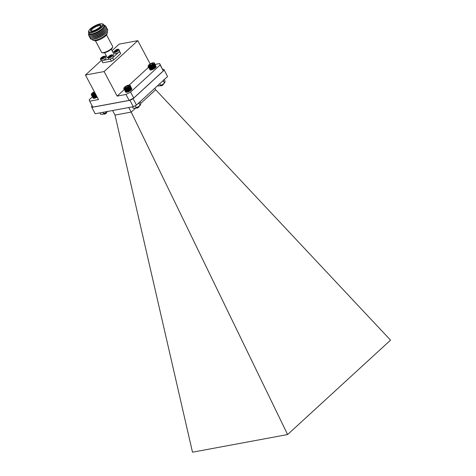 <?xml version="1.0" encoding="UTF-8"?>
<svg xmlns="http://www.w3.org/2000/svg" width="476" height="476" viewBox="0 0 476 476"><rect width="100%" height="100%" fill="white"/><g stroke="black" fill="none" stroke-linecap="round" stroke-linejoin="round"><path stroke-width="0.71" d="M94.789 98.086L95.087 98.11A3.421 0.976 152 0 1 94.795 98.199L92.897 94.629L91.791 95.039L91.267 94.504M95.087 98.11L95.384 98.002A3.421 0.976 152 0 1 95.087 98.11L93.052 94.825M95.384 98.002L95.7 97.883A3.421 0.976 152 0 1 95.384 98.002L93.492 94.432L93.189 94.54M95.7 97.883L96.015 97.747A3.421 0.976 152 0 1 95.7 97.883L93.802 94.313L93.492 94.432M96.015 97.747L96.336 97.598A3.421 0.976 152 0 1 96.015 97.747L94.117 94.177L93.802 94.313M96.336 97.598L96.652 97.437A3.421 0.976 152 0 1 96.336 97.598L94.438 94.028L94.117 94.177M96.652 97.437L96.967 97.265A3.421 0.976 152 0 1 96.652 97.437L94.754 93.867L94.438 94.028M97.205 97.128A3.421 0.976 152 0 1 96.967 97.265L97.277 97.086M91.279 94.837L93.29 98.211M91.356 94.92L93.379 98.276M91.469 94.98L93.207 98.246L93.653 98.353A3.421 0.976 152 0 1 93.516 98.33L91.612 95.021M94.528 98.27L94.795 98.199A3.421 0.976 152 0 1 94.528 98.27A3.421 0.976 152 0 1 94.272 98.318A3.421 0.976 152 0 1 94.04 98.348A3.421 0.976 152 0 1 93.831 98.359L94.528 98.27L92.63 94.7M106.362 113.068A1.452 0.416 152 0 1 105.19 113.871A1.452 0.416 152 0 1 104.054 114.151L106.737 112.181L106.505 112.848A1.452 0.416 152 0 1 106.362 113.068M106.041 112.639A1.452 0.416 152 0 1 106.428 112.645M103.958 113.728L104.964 113.258M103.697 113.829L105.737 112.824M94.349 91.749A3.243 0.928 -28 0 0 91.743 93.534A3.243 0.928 -28 0 0 91.422 94.028A3.243 0.928 -28 0 0 95.206 93.361M94.516 92.064A2.011 0.577 -28 0 0 93.344 92.713A2.011 0.577 -28 0 0 92.487 93.689A2.011 0.577 -28 0 0 92.665 93.873A2.011 0.577 -28 0 0 93.421 93.796A2.011 0.577 -28 0 0 95.033 93.04M94.659 92.332L93.344 92.713L92.487 93.689M93.843 93.653L93.344 92.713M95.379 93.516L94.754 93.867M92.897 94.629L94.795 98.199M94.492 98.169L92.76 94.908M92.481 94.974L94.218 98.234M93.367 94.724L95.099 97.985M93.689 94.605L95.42 97.866M94.016 94.468L95.753 97.729M94.355 94.319L96.087 97.58M94.688 94.153L96.426 97.419M95.021 93.98L96.759 97.241M95.069 93.695L96.967 97.265M95.349 93.796L97.086 97.056M91.791 95.039L93.528 98.306M91.993 95.039L93.73 98.3M92.225 95.016L93.962 98.276M131.816 88.917L129.918 85.347L130.186 85.585L129.71 86.376L127.223 88.114L124.76 88.976L123.998 88.947L123.79 88.476M123.766 88.709L125.819 92.177M123.885 88.887L125.908 92.243M123.998 88.947L125.735 92.207L126.182 92.32A3.421 0.976 152 0 1 126.039 92.29A3.421 0.976 152 0 1 126.027 92.29L124.147 88.988M127.056 92.231L127.33 92.16A3.421 0.976 152 0 1 127.056 92.231L125.158 88.661M127.33 92.16L127.616 92.07A3.421 0.976 152 0 1 127.33 92.16L125.432 88.59M127.616 92.07L127.919 91.963A3.421 0.976 152 0 1 127.616 92.07L125.724 88.5M127.919 91.963L128.228 91.844A3.421 0.976 152 0 1 127.919 91.963L126.021 88.399M128.228 91.844L128.55 91.707A3.421 0.976 152 0 1 128.228 91.844L126.336 88.274M128.55 91.707L128.865 91.559A3.421 0.976 152 0 1 128.55 91.707L126.652 88.137M128.865 91.559L129.186 91.398A3.421 0.976 152 0 1 128.865 91.559L126.973 87.989M129.186 91.398L129.502 91.225A3.421 0.976 152 0 1 129.186 91.398L127.288 87.828M129.502 91.225L129.805 91.047A3.421 0.976 152 0 1 129.502 91.225L127.604 87.655M129.805 91.047L130.103 90.862A3.421 0.976 152 0 1 129.805 91.047L127.907 87.477M130.103 90.862L130.382 90.672A3.421 0.976 152 0 1 130.103 90.862L128.205 87.292M130.382 90.672L130.65 90.482A3.421 0.976 152 0 1 130.382 90.672L128.484 87.102M130.65 90.482L130.888 90.291A3.421 0.976 152 0 1 130.65 90.482L128.752 86.912M130.888 90.291L131.108 90.107A3.421 0.976 152 0 1 130.888 90.291L128.99 86.721M131.108 90.107L131.305 89.922A3.421 0.976 152 0 1 131.108 90.107L129.21 86.537M131.305 89.922L131.471 89.744A3.421 0.976 152 0 1 131.305 89.922L129.407 86.352M131.84 89.018L130.174 85.466M135.94 107.897L136.201 107.856A2.201 0.631 -28 0 0 137.671 107.296L138.724 106.505M136.201 107.856L137.927 106.987M136.35 108.022A1.553 0.446 -28 0 0 136.457 108.082A1.553 0.446 -28 0 0 136.695 108.094L139.028 106.814A1.452 0.416 152 0 1 137.915 107.737A1.452 0.416 152 0 1 136.582 108.117A1.452 0.416 152 0 1 136.457 108.022L138.802 106.451M137.671 107.296L136.314 107.915M136.35 108.004L135.856 107.927M136.695 108.094L138.915 106.374M127.187 87.632A3.243 0.928 -28 0 0 129.412 85.085A3.243 0.928 -28 0 0 126.372 85.966A3.243 0.928 -28 0 0 123.944 87.989A3.243 0.928 -28 0 0 127.187 87.632M127.901 86.769A2.011 0.577 -28 0 0 128.585 86.031A2.011 0.577 -28 0 0 128.591 85.847A2.011 0.577 -28 0 0 127.497 85.859A2.011 0.577 -28 0 0 125.712 86.793A2.011 0.577 -28 0 0 125.027 87.715A2.011 0.577 -28 0 0 125.194 87.834A2.011 0.577 -28 0 0 126.122 87.703A2.011 0.577 -28 0 0 127.901 86.769M128.591 85.847L127.497 85.859L125.712 86.793L125.027 87.715M127.955 86.727L127.497 85.859M126.188 87.685L125.712 86.793M129.645 85.144L130.132 85.365M130.097 85.864L131.834 89.125L130.186 85.585M124.319 89.006L126.057 92.267M124.528 89L126.259 92.267M124.76 88.976L126.491 92.243M125.015 88.935L126.747 92.201M125.289 88.869L127.027 92.136M125.587 88.786L127.324 92.052M125.896 88.685L127.633 91.951M126.223 88.566L127.955 91.826M126.551 88.429L128.288 91.695M126.89 88.28L128.621 91.541M127.223 88.114L128.96 91.38M127.556 87.941L129.293 91.202M127.883 87.757L129.621 91.017M128.205 87.56L129.936 90.827M128.508 87.364L130.24 90.63M128.794 87.167L130.531 90.428M129.061 86.965L130.793 90.232M129.305 86.763L131.037 90.029M129.52 86.567L131.257 89.833M129.71 86.376L131.447 89.643M129.871 86.198L131.608 89.458M130.002 86.025L131.739 89.286M130.156 85.716L131.894 88.976M156.134 66.688L154.236 63.118L154.426 63.516L153.694 64.403L150.987 66.087L148.702 66.723L148.137 66.557L148.161 65.938M148.078 66.467L150.077 69.847M148.137 66.557L150.148 69.924M148.226 66.628L150.255 69.978M148.357 66.682L150.386 70.02A3.421 0.976 152 0 1 150.339 70.008A3.421 0.976 152 0 1 150.315 70.002L150.196 69.972M150.089 69.942L150.553 70.037A3.421 0.976 152 0 1 150.386 70.02M151.207 69.978L151.469 69.918A3.421 0.976 152 0 1 151.207 69.978L149.309 66.408M151.469 69.918L151.749 69.841A3.421 0.976 152 0 1 151.469 69.918L149.571 66.348M151.749 69.841L152.04 69.746A3.421 0.976 152 0 1 151.749 69.841L149.851 66.271M152.04 69.746L152.344 69.633A3.421 0.976 152 0 1 152.04 69.746L150.142 66.176M152.344 69.633L152.659 69.508A3.421 0.976 152 0 1 152.344 69.633L150.446 66.063M152.659 69.508L152.98 69.365A3.421 0.976 152 0 1 152.659 69.508L150.761 65.938M152.98 69.365L153.296 69.21A3.421 0.976 152 0 1 152.98 69.365L151.082 65.795M153.296 69.21L153.617 69.044A3.421 0.976 152 0 1 153.296 69.21L151.398 65.64M153.617 69.044L153.926 68.871A3.421 0.976 152 0 1 153.617 69.044L151.719 65.474M153.926 68.871L154.23 68.687A3.421 0.976 152 0 1 153.926 68.871L152.028 65.301M154.23 68.687L154.521 68.502A3.421 0.976 152 0 1 154.23 68.687L152.332 65.117M154.521 68.502L154.795 68.312A3.421 0.976 152 0 1 154.521 68.502L152.623 64.932M154.795 68.312L155.051 68.122A3.421 0.976 152 0 1 154.795 68.312L152.897 64.742M155.051 68.122L155.283 67.931A3.421 0.976 152 0 1 155.051 68.122L153.153 64.552M155.283 67.931L155.491 67.747A3.421 0.976 152 0 1 155.283 67.931L153.385 64.361M155.491 67.747L155.676 67.562A3.421 0.976 152 0 1 155.491 67.747L153.593 64.177M156.14 66.801L154.486 63.248M154.426 63.516L156.211 66.64L154.474 63.373M162.132 84.758L160.406 85.585A2.201 0.631 -28 0 0 161.846 85.073L162.982 84.246M160.644 85.734A1.553 0.446 -28 0 0 160.757 85.799A1.553 0.446 -28 0 0 160.942 85.811L163.327 84.532A1.452 0.416 152 0 1 162.137 85.49A1.452 0.416 152 0 1 160.882 85.829A1.452 0.416 152 0 1 160.757 85.728M161.846 85.073L160.62 85.597M160.638 85.71L160.156 85.644M160.745 85.728L163.084 84.175M160.942 85.811L163.208 84.091M151.309 65.438A3.243 0.928 -28 0 0 153.712 62.802A3.243 0.928 -28 0 0 150.672 63.677A3.243 0.928 -28 0 0 148.244 65.706A3.243 0.928 -28 0 0 151.309 65.438M152.112 64.552A2.011 0.577 -28 0 0 152.885 63.748A2.011 0.577 -28 0 0 152.903 63.6A2.011 0.577 -28 0 0 151.898 63.54A2.011 0.577 -28 0 0 150.107 64.444A2.011 0.577 -28 0 0 149.315 65.396A2.011 0.577 -28 0 0 149.494 65.551A2.011 0.577 -28 0 0 150.321 65.45A2.011 0.577 -28 0 0 152.112 64.552M152.903 63.6L151.898 63.54L150.107 64.444L149.315 65.396M152.338 64.379L151.898 63.54M150.594 65.361L150.107 64.444M154.028 62.892L154.403 63.046M153.885 62.85L154.194 62.939M148.512 66.711L150.249 69.972M148.702 66.723L150.434 69.984M148.917 66.711L150.654 69.972M149.161 66.676L150.892 69.942M149.422 66.628L151.16 69.889M149.708 66.557L151.445 69.817M150.011 66.462L151.749 69.728M150.327 66.354L152.064 69.615M150.654 66.224L152.391 69.49M150.987 66.087L152.725 69.347M151.326 65.926L153.058 69.193M151.66 65.759L153.397 69.026M151.993 65.581L153.73 68.841M152.314 65.391L154.051 68.657M152.629 65.2L154.361 68.461M152.927 64.998L154.658 68.264M153.207 64.801L154.938 68.062M153.462 64.599L155.2 67.86M153.694 64.403L155.432 67.663M153.903 64.206L155.64 67.473M154.081 64.016L155.819 67.283M154.23 63.838L155.967 67.104M154.343 63.671L156.08 66.938M100.591 59.226C100.061 59.113 100.46 58.453 101.787 57.251C105.172 55.537 104.446 56.269 105.357 56.698A2.695 0.773 152 0 1 104.167 58.143A2.695 0.773 152 0 1 101.453 59.357A2.695 0.773 152 0 1 100.591 59.226L101.269 60.5L85.454 75.024L104.101 71.561L117.15 96.098L124.23 89.601M129.192 85.055L148.53 67.318M117.15 96.098L125.961 94.462L130.585 92.088L160.132 64.992L159.662 63.558L155.134 64.403M92.362 96.878L89.214 99.764L89.684 101.198L98.502 99.561L85.454 75.024M89.684 101.198L92.838 107.13L129.115 100.4L133.744 98.02L163.292 70.924L159.662 63.558M125.961 94.462L129.115 100.4M130.585 92.088L133.744 98.02M160.132 64.992L163.292 70.924M104.101 71.561L137.802 40.656L119.155 44.119L112.056 50.629M137.802 40.656L150.184 63.957M109.635 59.238A2.695 0.773 -28 0 0 112.354 58.024A2.695 0.773 -28 0 0 113.538 56.579L112.86 55.305A2.695 0.773 152 0 1 111.676 56.745A2.695 0.773 152 0 1 108.956 57.965A2.695 0.773 152 0 1 108.1 57.834L108.778 59.107A2.695 0.773 -28 0 0 109.635 59.238M109.266 56.001L111.539 55.067L110.968 55.65L111.699 55.555L109.557 56.882L108.861 57.013L109.426 56.43L108.701 56.525L109.266 56.001L109.504 56.573M110.033 56.448L109.545 56.537M111.021 55.537L110.843 55.192M111.045 55.793L110.646 56.162M101.269 60.5A2.695 0.773 -28 0 0 102.132 60.63A2.695 0.773 -28 0 0 104.845 59.417A2.695 0.773 -28 0 0 106.035 57.971L105.357 56.698M101.757 57.4L104.03 56.46L103.465 57.043L104.19 56.947L102.048 58.274L101.352 58.405L101.924 57.822L101.192 57.917L101.757 57.4L102.001 57.965M102.524 57.84L102.042 57.929M103.518 56.93L103.334 56.584M103.542 57.185L103.143 57.554M95.444 40.769L101.572 52.295A6.271 1.791 -28 0 0 102.072 52.628A6.271 1.791 -28 0 0 111.455 48.54A6.271 1.791 -28 0 0 112.651 47.011A6.271 1.791 -28 0 0 112.651 46.404L106.523 34.879M93.141 40.299L94.718 40.704A7.211 2.059 -28 0 0 105.499 35.997A7.211 2.059 -28 0 0 106.874 34.236L107.421 32.707A8.467 2.422 152 0 1 105.809 34.778A8.467 2.422 152 0 1 93.141 40.299A8.467 2.422 152 0 1 92.463 39.841L92.183 39.318M102.072 52.628L102.858 52.836A5.647 1.612 -28 0 0 108.153 51.301A5.647 1.612 -28 0 0 112.378 47.773L112.651 47.011M107.142 31.368L107.421 31.892A8.467 2.422 152 0 1 107.421 32.707M107.082 29.131A9.722 2.779 152 0 1 106.85 31.749L106.136 32.618A8.467 2.422 152 0 1 105.184 33.612A8.467 2.422 152 0 1 93.784 39.187L92.665 39.288A9.722 2.779 152 0 1 90.369 38.02M112.913 55.4A3.766 1.077 -28 0 0 113.104 55.234A3.766 1.077 -28 0 0 113.823 53.949L111.283 49.171M104.637 52.705L107.171 57.483A3.766 1.077 -28 0 0 108.046 57.709M106.85 31.749A9.722 2.779 152 0 1 105.755 32.886A9.722 2.779 152 0 1 92.665 39.288M106.481 28.007A9.722 2.779 152 0 1 106.463 30.351L105.821 31.226A8.58 2.451 152 0 1 104.666 32.469A8.58 2.451 152 0 1 92.808 38.145L91.725 38.187A9.722 2.779 152 0 1 89.768 36.896M106.463 30.351A9.722 2.779 152 0 1 105.16 31.761A9.722 2.779 152 0 1 91.725 38.187M105.886 26.882A9.722 2.779 152 0 1 105.868 29.226L105.22 30.101A8.58 2.451 152 0 1 104.071 31.351A8.58 2.451 152 0 1 92.213 37.021L91.124 37.068A9.722 2.779 152 0 1 89.173 35.771M105.868 29.226A9.722 2.779 152 0 1 104.559 30.642A9.722 2.779 152 0 1 91.124 37.068M104.857 25.639A9.722 2.779 152 0 1 105.267 28.108L104.625 28.982A8.58 2.451 152 0 1 103.471 30.226A8.58 2.451 152 0 1 91.612 35.896L90.529 35.944A9.722 2.779 152 0 1 88.714 34.218M105.267 28.108A9.722 2.779 152 0 1 103.964 29.518A9.722 2.779 152 0 1 90.529 35.944M103.804 25.091A9.139 2.612 152 0 1 104.345 27.43L104.03 27.858A8.58 2.451 152 0 1 102.876 29.101A8.58 2.451 152 0 1 91.017 34.772L90.488 34.796A9.139 2.612 152 0 1 88.851 33.04M104.345 27.43A9.139 2.612 152 0 1 103.114 28.756A9.139 2.612 152 0 1 90.488 34.796M102.007 23.8L102.792 24.002A8.467 2.422 152 0 1 103.471 24.46L104.089 25.627A8.467 2.422 152 0 1 102.477 28.512A8.467 2.422 152 0 1 94.623 33.165A8.467 2.422 152 0 1 89.137 33.576L88.512 32.41A8.467 2.422 152 0 1 88.512 31.595L88.786 30.827A7.842 2.243 152 0 1 90.279 28.911A7.842 2.243 152 0 1 102.007 23.8A7.842 2.243 152 0 1 96.759 29.881A7.842 2.243 152 0 1 88.786 30.827M103.471 24.46A8.467 2.422 152 0 1 101.858 27.346A8.467 2.422 152 0 1 93.998 31.999A8.467 2.422 152 0 1 88.512 32.41M99.079 24.812A5.974 1.708 -28 0 0 92.38 28.001A5.974 1.708 -28 0 0 90.928 31.035A5.974 1.708 -28 0 0 96.509 29.411A5.974 1.708 -28 0 0 100.977 25.692A5.974 1.708 -28 0 0 99.079 24.812M100.751 26.12A5.331 1.523 -28 0 0 100.704 25.942A5.331 1.523 -28 0 0 98.996 25.674A5.331 1.523 -28 0 0 93.617 28.09A5.331 1.523 -28 0 0 91.291 30.946A5.331 1.523 -28 0 0 91.41 31.089M101.763 60.672L102.762 62.552A10.038 2.868 -28 0 0 102.905 62.743L111.36 61.178A10.038 2.868 -28 0 0 113.699 59.976L120.589 53.657A10.038 2.868 -28 0 0 120.487 53.128L119.571 51.402M102.905 62.743L101.804 60.672M106.19 55.633L105.226 56.519M114.121 51.759L112.788 52.003M119.464 51.545L120.589 53.657M113.395 57.096L118.601 52.318M113.699 59.976L112.58 57.864M110.242 59.078L111.36 61.178M102.899 60.416L109.069 59.268M115.751 53.633A2.695 0.773 -28 0 0 118.464 52.414A2.695 0.773 -28 0 0 119.654 50.968L118.976 49.694A2.695 0.773 152 0 1 117.792 51.14A2.695 0.773 152 0 1 115.073 52.36A2.695 0.773 152 0 1 114.21 52.229L114.889 53.502A2.695 0.773 -28 0 0 115.751 53.633M115.376 50.396L117.649 49.456L117.084 50.039L117.81 49.944L117.245 50.468L115.668 51.277L114.972 51.402L115.543 50.825L114.811 50.914L115.376 50.396L115.62 50.968M116.144 50.837L115.662 50.926M117.138 49.932L116.953 49.587M117.161 50.188L116.763 50.557M115.019 115.085L192.494 452.2L287.605 434.552L131.197 112.08L115.019 115.085L112.598 110.533M163.845 69.228L167.552 76.576L163.845 69.228L162.78 69.425M91.809 107.392L129.948 100.311L133.101 98.693L136.487 105.065L133.334 106.683L95.194 113.758L91.809 107.392L91.487 106.416L92.142 105.815M133.334 106.683L129.948 100.311M167.552 76.576L136.487 105.065M164.166 70.204L133.101 98.693M154.837 88.239L155.646 89.744L140.741 103.411M128.776 107.528L131.197 112.08M135.791 107.951L131.221 112.146M155.646 89.744L390.546 340.15L287.605 434.552M99.865 112.895L100.579 114.234L102.328 114.24L105.839 112.764L107.6 111.283M101.84 114.299L102.328 114.24A3.981 1.136 152 0 1 101.84 114.299A3.981 1.136 152 0 1 101.804 114.299M103.048 112.3L103.762 113.639M107.534 111.473A3.981 1.136 152 0 1 105.839 112.764A3.981 1.136 152 0 1 102.328 114.24M157.389 85.894L159.157 85.918L160.59 85.323L162.667 84.442L164.428 82.967L165.083 81.2L164.238 79.617M158.663 85.977L159.157 85.918A3.981 1.136 152 0 1 158.663 85.977A3.981 1.136 152 0 1 158.633 85.977M159.746 83.734L160.59 85.323M162.251 81.438L163.405 81.039L164.428 82.967L164.916 82.384M163.405 81.039L163.571 79.855M164.732 82.717A3.981 1.136 152 0 1 164.69 82.776A3.981 1.136 152 0 1 162.667 84.442A3.981 1.136 152 0 1 159.157 85.918M132.393 106.856L133.101 108.195L134.857 108.201L138.367 106.731L140.616 104.666L140.783 103.482L139.938 101.9M134.363 108.26L134.857 108.201A3.981 1.136 152 0 1 134.363 108.26A3.981 1.136 152 0 1 134.333 108.266M135.267 105.69L136.291 107.606M137.951 103.72L139.105 103.322L140.128 105.25L140.616 104.666M139.105 103.322L139.272 102.138M140.432 105A3.981 1.136 152 0 1 140.39 105.059A3.981 1.136 152 0 1 138.367 106.731A3.981 1.136 152 0 1 134.857 108.201M109.028 57.108C106.916 57.804 110.081 54.901 111.366 54.966C113.484 54.27 110.319 57.174 109.028 57.108M110.622 56.168L110.349 55.65M109.873 55.894L110.129 56.37M109.355 56.555L109.534 56.888M111.247 55.966L111.092 55.668M101.525 58.5C99.407 59.197 102.572 56.293 103.857 56.358C105.975 55.662 102.81 58.566 101.525 58.5M103.114 57.56L102.84 57.043M102.37 57.287L102.62 57.763M101.852 57.947L102.025 58.28M103.744 57.358L103.584 57.06M115.144 51.503C113.026 52.199 116.192 49.296 117.477 49.361C119.595 48.665 116.43 51.569 115.144 51.503M116.733 50.557L116.459 50.039M115.989 50.283L116.239 50.759M115.472 50.95L115.644 51.277M117.364 50.361L117.203 50.057M91.422 94.028L91.297 94.379M138.689 106.63L139.051 106.13M123.944 87.989L123.825 88.334M162.982 84.335L163.351 83.841M153.712 62.802L154.081 62.897M108.1 57.834C107.57 57.721 107.963 57.06 109.29 55.859C112.675 54.145 111.955 54.877 112.86 55.305M109.629 56.811L109.426 56.43M111.176 56.031L110.968 55.65M102.126 58.203L101.924 57.822M103.667 57.423L103.465 57.043M114.21 52.229C113.681 52.11 114.079 51.456 115.406 50.254C118.792 48.534 118.066 49.272 118.976 49.694M115.745 51.206L115.543 50.825M117.286 50.426L117.084 50.039"/></g></svg>
